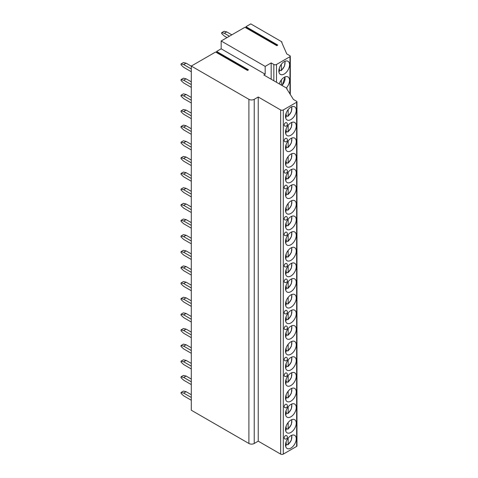 <?xml version="1.0" encoding="UTF-8"?>
<svg xmlns="http://www.w3.org/2000/svg" width="478" height="478" viewBox="0 0 478 478"><rect width="100%" height="100%" fill="white"/><g stroke="black" fill="none" stroke-linecap="round" stroke-linejoin="round"><path stroke-width="0.72" d="M265.171 74.215L221.165 48.81L216.606 51.445L248.476 69.848L247.461 70.427L215.59 52.03L191.296 66.06L248.901 99.316A3.77 2.175 0 0 0 254.236 99.316L258.234 97.004L280.64 109.94A1.888 1.087 0 0 0 283.305 109.94L296.641 102.238A1.129 0.651 0 0 0 296.969 101.778A1.129 0.651 0 0 0 296.641 101.318L293.438 99.472L286.77 88.842A0.753 0.436 0 0 0 286.991 88.538A0.753 0.436 0 0 0 286.77 88.227L263.838 74.986L265.171 74.215L265.171 66.394L271.169 62.929L273.834 64.47A1.888 1.087 0 0 0 276.505 64.47L289.973 56.697A1.129 0.651 0 0 0 290.301 56.237A1.129 0.651 0 0 0 289.973 55.771L286.77 53.924L281.703 42.375A0.753 0.436 0 0 0 281.924 42.07A0.753 0.436 0 0 0 281.703 41.759L250.771 23.9L245.943 26.684L277.814 45.087L276.798 45.673L244.927 27.27L221.165 40.989L265.171 66.394M221.165 48.81L221.165 40.989M216.606 51.445L217.173 52.944M191.296 66.06L191.296 410.22L248.901 443.476A3.77 2.175 0 0 0 254.236 443.476L258.234 441.164L280.64 454.1A1.888 1.087 0 0 0 283.305 454.1L296.641 446.404A1.129 0.651 0 0 0 296.969 445.938L296.969 101.778M245.943 26.684L246.511 28.184M258.234 97.004L258.234 441.164M296.24 438.81A7.582 4.38 120 0 0 294.669 435.339A7.582 4.38 120 0 0 288.826 437.37A7.582 4.38 120 0 0 285.515 445A7.582 4.38 120 0 0 287.087 448.472A7.582 4.38 120 0 0 292.93 446.44A7.582 4.38 120 0 0 296.24 438.81M296.24 423.167A7.582 4.38 120 0 0 294.669 419.696A7.582 4.38 120 0 0 288.826 421.727A7.582 4.38 120 0 0 285.515 429.358A7.582 4.38 120 0 0 287.087 432.829A7.582 4.38 120 0 0 292.93 430.798A7.582 4.38 120 0 0 296.24 423.167M296.24 407.525A7.582 4.38 120 0 0 294.669 404.053A7.582 4.38 120 0 0 288.826 406.085A7.582 4.38 120 0 0 285.515 413.715A7.582 4.38 120 0 0 287.087 417.18A7.582 4.38 120 0 0 292.93 415.155A7.582 4.38 120 0 0 296.24 407.525M296.24 391.882A7.582 4.38 120 0 0 294.669 388.411A7.582 4.38 120 0 0 288.826 390.442A7.582 4.38 120 0 0 285.515 398.066A7.582 4.38 120 0 0 287.087 401.538A7.582 4.38 120 0 0 292.93 399.506A7.582 4.38 120 0 0 296.24 391.882M296.24 376.234A7.582 4.38 120 0 0 294.669 372.768A7.582 4.38 120 0 0 288.826 374.794A7.582 4.38 120 0 0 285.515 382.424A7.582 4.38 120 0 0 287.087 385.895A7.582 4.38 120 0 0 292.93 383.864A7.582 4.38 120 0 0 296.24 376.234M296.24 360.591A7.582 4.38 120 0 0 294.669 357.12A7.582 4.38 120 0 0 288.826 359.151A7.582 4.38 120 0 0 285.515 366.781A7.582 4.38 120 0 0 287.087 370.253A7.582 4.38 120 0 0 292.93 368.221A7.582 4.38 120 0 0 296.24 360.591M296.24 344.949A7.582 4.38 120 0 0 294.669 341.477A7.582 4.38 120 0 0 288.826 343.509A7.582 4.38 120 0 0 285.515 351.139A7.582 4.38 120 0 0 287.087 354.61A7.582 4.38 120 0 0 292.93 352.579A7.582 4.38 120 0 0 296.24 344.949M296.24 329.306A7.582 4.38 120 0 0 294.669 325.835A7.582 4.38 120 0 0 288.826 327.866A7.582 4.38 120 0 0 285.515 335.496A7.582 4.38 120 0 0 287.087 338.968A7.582 4.38 120 0 0 292.93 336.936A7.582 4.38 120 0 0 296.24 329.306M296.24 313.664A7.582 4.38 120 0 0 294.669 310.192A7.582 4.38 120 0 0 288.826 312.224A7.582 4.38 120 0 0 285.515 319.854A7.582 4.38 120 0 0 287.087 323.319A7.582 4.38 120 0 0 292.93 321.288A7.582 4.38 120 0 0 296.24 313.664M296.24 298.015A7.582 4.38 120 0 0 294.669 294.55A7.582 4.38 120 0 0 288.826 296.575A7.582 4.38 120 0 0 285.515 304.205A7.582 4.38 120 0 0 287.087 307.677A7.582 4.38 120 0 0 292.93 305.645A7.582 4.38 120 0 0 296.24 298.015M296.24 282.373A7.582 4.38 120 0 0 294.669 278.901A7.582 4.38 120 0 0 288.826 280.933A7.582 4.38 120 0 0 285.515 288.563A7.582 4.38 120 0 0 287.087 292.034A7.582 4.38 120 0 0 292.93 290.003A7.582 4.38 120 0 0 296.24 282.373M296.24 266.73A7.582 4.38 120 0 0 294.669 263.259A7.582 4.38 120 0 0 288.826 265.29A7.582 4.38 120 0 0 285.515 272.92A7.582 4.38 120 0 0 287.087 276.392A7.582 4.38 120 0 0 292.93 274.36A7.582 4.38 120 0 0 296.24 266.73M296.24 251.087A7.582 4.38 120 0 0 294.669 247.616A7.582 4.38 120 0 0 288.826 249.647A7.582 4.38 120 0 0 285.515 257.278A7.582 4.38 120 0 0 287.087 260.749A7.582 4.38 120 0 0 292.93 258.718A7.582 4.38 120 0 0 296.24 251.087M296.24 235.445A7.582 4.38 120 0 0 294.669 231.973A7.582 4.38 120 0 0 288.826 234.005A7.582 4.38 120 0 0 285.515 241.635A7.582 4.38 120 0 0 287.087 245.1A7.582 4.38 120 0 0 292.93 243.069A7.582 4.38 120 0 0 296.24 235.445M296.24 219.796A7.582 4.38 120 0 0 294.669 216.331A7.582 4.38 120 0 0 288.826 218.362A7.582 4.38 120 0 0 285.515 225.986A7.582 4.38 120 0 0 287.087 229.458A7.582 4.38 120 0 0 292.93 227.426A7.582 4.38 120 0 0 296.24 219.796M296.24 204.154A7.582 4.38 120 0 0 294.669 200.682A7.582 4.38 120 0 0 288.826 202.714A7.582 4.38 120 0 0 285.515 210.344A7.582 4.38 120 0 0 287.087 213.815A7.582 4.38 120 0 0 292.93 211.784A7.582 4.38 120 0 0 296.24 204.154M296.24 188.511A7.582 4.38 120 0 0 294.669 185.04A7.582 4.38 120 0 0 288.826 187.071A7.582 4.38 120 0 0 285.515 194.701A7.582 4.38 120 0 0 287.087 198.173A7.582 4.38 120 0 0 292.93 196.141A7.582 4.38 120 0 0 296.24 188.511M296.24 172.869A7.582 4.38 120 0 0 294.669 169.397A7.582 4.38 120 0 0 288.826 171.429A7.582 4.38 120 0 0 285.515 179.059A7.582 4.38 120 0 0 287.087 182.53A7.582 4.38 120 0 0 292.93 180.499A7.582 4.38 120 0 0 296.24 172.869M296.24 157.226A7.582 4.38 120 0 0 294.669 153.755A7.582 4.38 120 0 0 288.826 155.786A7.582 4.38 120 0 0 285.515 163.416A7.582 4.38 120 0 0 287.087 166.882A7.582 4.38 120 0 0 292.93 164.856A7.582 4.38 120 0 0 296.24 157.226M296.24 141.584A7.582 4.38 120 0 0 294.669 138.112A7.582 4.38 120 0 0 288.826 140.144A7.582 4.38 120 0 0 285.515 147.768A7.582 4.38 120 0 0 287.087 151.239A7.582 4.38 120 0 0 292.93 149.208A7.582 4.38 120 0 0 296.24 141.584M296.24 125.935A7.582 4.38 120 0 0 294.669 122.47A7.582 4.38 120 0 0 288.826 124.495A7.582 4.38 120 0 0 285.515 132.125A7.582 4.38 120 0 0 287.087 135.597A7.582 4.38 120 0 0 292.93 133.565A7.582 4.38 120 0 0 296.24 125.935M296.24 110.293A7.582 4.38 120 0 0 294.669 106.821A7.582 4.38 120 0 0 288.826 108.853A7.582 4.38 120 0 0 285.515 116.483A7.582 4.38 120 0 0 287.087 119.954A7.582 4.38 120 0 0 292.93 117.923A7.582 4.38 120 0 0 296.24 110.293M284.183 437.95A1.888 1.087 120 0 0 284.577 438.81A1.888 1.888 0 0 0 287.403 437.179A1.888 1.888 0 0 0 286.459 435.548A1.888 1.087 120 0 0 285.007 436.05A1.888 1.087 120 0 0 284.183 437.95M284.183 406.659A1.888 1.087 120 0 0 284.577 407.525A1.888 1.888 0 0 0 287.403 405.894A1.888 1.888 0 0 0 286.459 404.257A1.888 1.087 120 0 0 285.007 404.764A1.888 1.087 120 0 0 284.183 406.659M284.183 375.373A1.888 1.087 120 0 0 284.577 376.234A1.888 1.888 0 0 0 287.403 374.603A1.888 1.888 0 0 0 286.459 372.971A1.888 1.087 120 0 0 285.007 373.473A1.888 1.087 120 0 0 284.183 375.373M284.183 359.731A1.888 1.087 120 0 0 284.577 360.591A1.888 1.888 0 0 0 287.403 358.96A1.888 1.888 0 0 0 286.459 357.329A1.888 1.087 120 0 0 285.007 357.831A1.888 1.087 120 0 0 284.183 359.731M284.183 328.44A1.888 1.087 120 0 0 284.577 329.306A1.888 1.888 0 0 0 287.403 327.675A1.888 1.888 0 0 0 286.459 326.038A1.888 1.087 120 0 0 285.007 326.546A1.888 1.087 120 0 0 284.183 328.44M284.183 312.797A1.888 1.087 120 0 0 284.577 313.664A1.888 1.888 0 0 0 287.403 312.026A1.888 1.888 0 0 0 286.459 310.395A1.888 1.087 120 0 0 285.007 310.903A1.888 1.087 120 0 0 284.183 312.797M284.183 281.512A1.888 1.087 120 0 0 284.577 282.373A1.888 1.888 0 0 0 287.403 280.741A1.888 1.888 0 0 0 286.459 279.11A1.888 1.087 120 0 0 285.007 279.612A1.888 1.087 120 0 0 284.183 281.512M284.183 265.87A1.888 1.087 120 0 0 284.577 266.73A1.888 1.888 0 0 0 287.403 265.099A1.888 1.888 0 0 0 286.459 263.468A1.888 1.087 120 0 0 285.007 263.97A1.888 1.087 120 0 0 284.183 265.87M284.183 234.579A1.888 1.087 120 0 0 284.577 235.445A1.888 1.888 0 0 0 287.403 233.808A1.888 1.888 0 0 0 286.459 232.177A1.888 1.087 120 0 0 285.007 232.684A1.888 1.087 120 0 0 284.183 234.579M284.183 218.936A1.888 1.087 120 0 0 284.577 219.802A1.888 1.888 0 0 0 287.403 218.165A1.888 1.888 0 0 0 286.459 216.534A1.888 1.087 120 0 0 285.007 217.042A1.888 1.087 120 0 0 284.183 218.936M284.183 187.651A1.888 1.087 120 0 0 284.577 188.511A1.888 1.888 0 0 0 287.403 186.88A1.888 1.888 0 0 0 286.459 185.249A1.888 1.087 120 0 0 285.007 185.751A1.888 1.087 120 0 0 284.183 187.651M284.183 172.008A1.888 1.087 120 0 0 284.577 172.869A1.888 1.888 0 0 0 287.403 171.238A1.888 1.888 0 0 0 286.459 169.6A1.888 1.087 120 0 0 285.007 170.108A1.888 1.087 120 0 0 284.183 172.008M284.183 140.717A1.888 1.087 120 0 0 284.577 141.584A1.888 1.888 0 0 0 287.403 139.946A1.888 1.888 0 0 0 286.459 138.315A1.888 1.087 120 0 0 285.007 138.823A1.888 1.087 120 0 0 284.183 140.717M284.183 125.075A1.888 1.087 120 0 0 284.577 125.935A1.888 1.888 0 0 0 287.403 124.304A1.888 1.888 0 0 0 286.459 122.673A1.888 1.087 120 0 0 285.007 123.175A1.888 1.087 120 0 0 284.183 125.075M271.169 79.223L271.169 62.929M286.316 87.964A7.582 4.38 120 0 0 289.572 80.394A7.582 4.38 120 0 0 288.001 76.922A7.582 4.38 120 0 0 279.283 83.907M289.572 64.751A7.582 4.38 120 0 0 288.001 61.28A7.582 4.38 120 0 0 282.157 63.311A7.582 4.38 120 0 0 278.853 70.941A7.582 4.38 120 0 0 280.419 74.407A7.582 4.38 120 0 0 286.262 72.375A7.582 4.38 120 0 0 289.572 64.751M281.345 79.91L281.345 85.096M280.036 70.2A7.582 4.38 -60 0 1 279.923 70.296L280.813 70.648L281.345 70.332L280.813 70.648M279.923 70.296L279.343 69.961M281.345 64.267L281.345 70.332A6.638 3.83 120 0 0 284.804 61.351M278.811 71.802L279.343 71.485L279.343 68.061M286.657 444.235A7.582 4.38 -60 0 1 286.543 444.331L287.613 444.791L288.144 444.468L287.613 444.791M286.543 444.331L286.143 444.098M288.144 438.159L288.144 444.468A6.638 3.83 120 0 0 291.562 435.368M285.611 445.944L286.143 445.621L286.143 441.732M286.657 428.593A7.582 4.38 -60 0 1 286.543 428.682L287.613 429.142L288.144 428.826L287.613 429.142M286.543 428.682L286.143 428.455M288.144 422.516L288.144 428.826A6.638 3.83 120 0 0 291.562 419.726M285.611 430.302L286.143 429.979L286.143 426.089M286.657 412.95A7.582 4.38 -60 0 1 286.543 413.04L287.613 413.5L288.144 413.183L287.613 413.5M286.543 413.04L286.143 412.813M288.144 406.874L288.144 413.183A6.638 3.83 120 0 0 291.562 404.083M285.611 414.659L286.143 414.336L286.143 410.447M286.657 397.308A7.582 4.38 -60 0 1 286.543 397.397L287.613 397.857L288.144 397.535L287.613 397.857M286.543 397.397L286.143 397.17M288.144 391.231L288.144 397.535A6.638 3.83 120 0 0 291.562 388.441M285.611 399.01L286.143 398.694L286.143 394.804M286.657 381.665A7.582 4.38 -60 0 1 286.543 381.755L287.613 382.215L288.144 381.892L287.613 382.215M286.543 381.755L286.143 381.522M288.144 375.583L288.144 381.892A6.638 3.83 120 0 0 291.562 372.798M285.611 383.368L286.143 383.045L286.143 379.162M286.657 366.017A7.582 4.38 -60 0 1 286.543 366.112L287.613 366.572L288.144 366.25L287.613 366.572M286.543 366.112L286.143 365.879M288.144 359.94L288.144 366.25A6.638 3.83 120 0 0 291.562 357.15M285.611 367.725L286.143 367.403L286.143 363.513M286.657 350.374A7.582 4.38 -60 0 1 286.543 350.47L287.613 350.924L288.144 350.607L287.613 350.924M286.543 350.47L286.143 350.237M288.144 344.297L288.144 350.607A6.638 3.83 120 0 0 291.562 341.507M285.611 352.083L286.143 351.76L286.143 347.87M286.657 334.731A7.582 4.38 -60 0 1 286.543 334.821L287.613 335.281L288.144 334.964L287.613 335.281M286.543 334.821L286.143 334.594M288.144 328.655L288.144 334.964A6.638 3.83 120 0 0 291.562 325.865M285.611 336.44L286.143 336.118L286.143 332.228M286.657 319.089A7.582 4.38 -60 0 1 286.543 319.179L287.613 319.639L288.144 319.316L287.613 319.639M286.543 319.179L286.143 318.951M288.144 313.012L288.144 319.316A6.638 3.83 120 0 0 291.562 310.222M285.611 320.792L286.143 320.475L286.143 316.585M286.657 303.446A7.582 4.38 -60 0 1 286.543 303.536L287.613 303.996L288.144 303.673L287.613 303.996M286.543 303.536L286.143 303.303M288.144 297.364L288.144 303.673A6.638 3.83 120 0 0 291.562 294.579M285.611 305.149L286.143 304.827L286.143 300.943M286.657 287.798A7.582 4.38 -60 0 1 286.543 287.893L287.613 288.354L288.144 288.031L287.613 288.354M286.543 287.893L286.143 287.66M288.144 281.721L288.144 288.031A6.638 3.83 120 0 0 291.562 278.937M285.611 289.507L286.143 289.184L286.143 285.3M286.657 272.155A7.582 4.38 -60 0 1 286.543 272.251L287.613 272.711L288.144 272.388L287.613 272.711M286.543 272.251L286.143 272.018M288.144 266.079L288.144 272.388A6.638 3.83 120 0 0 291.562 263.288M285.611 273.864L286.143 273.541L286.143 269.652M286.657 256.513A7.582 4.38 -60 0 1 286.543 256.602L287.613 257.062L288.144 256.746L287.613 257.062M286.543 256.602L286.143 256.375M288.144 250.436L288.144 256.746A6.638 3.83 120 0 0 291.562 247.646M285.611 258.222L286.143 257.899L286.143 254.009M286.657 240.87A7.582 4.38 -60 0 1 286.543 240.96L287.613 241.42L288.144 241.097L287.613 241.42M286.543 240.96L286.143 240.733M288.144 234.794L288.144 241.097A6.638 3.83 120 0 0 291.562 232.003M285.611 242.573L286.143 242.256L286.143 238.367M286.657 225.228A7.582 4.38 -60 0 1 286.543 225.317L287.613 225.777L288.144 225.455L287.613 225.777M286.543 225.317L286.143 225.084M288.144 219.145L288.144 225.455A6.638 3.83 120 0 0 291.562 216.361M285.611 226.931L286.143 226.614L286.143 222.724M286.657 209.585A7.582 4.38 -60 0 1 286.543 209.675L287.613 210.135L288.144 209.812L287.613 210.135M286.543 209.675L286.143 209.442M288.144 203.503L288.144 209.812A6.638 3.83 120 0 0 291.562 200.718M285.611 211.288L286.143 210.965L286.143 207.082M286.657 193.937A7.582 4.38 -60 0 1 286.543 194.032L287.613 194.492L288.144 194.17L287.613 194.492M286.543 194.032L286.143 193.799M288.144 187.86L288.144 194.17A6.638 3.83 120 0 0 291.562 185.07M285.611 195.645L286.143 195.323L286.143 191.433M286.657 178.294A7.582 4.38 -60 0 1 286.543 178.384L287.613 178.844L288.144 178.527L287.613 178.844M286.543 178.384L286.143 178.157M288.144 172.217L288.144 178.527A6.638 3.83 120 0 0 291.562 169.427M285.611 180.003L286.143 179.68L286.143 175.79M286.657 162.651A7.582 4.38 -60 0 1 286.543 162.741L287.613 163.201L288.144 162.884L287.613 163.201M286.543 162.741L286.143 162.514M288.144 156.575L288.144 162.884A6.638 3.83 120 0 0 291.562 153.785M285.611 164.354L286.143 164.038L286.143 160.148M286.657 147.009A7.582 4.38 -60 0 1 286.543 147.099L287.613 147.559L288.144 147.236L287.613 147.559M286.543 147.099L286.143 146.871M288.144 140.926L288.144 147.236A6.638 3.83 120 0 0 291.562 138.142M285.611 148.712L286.143 148.395L286.143 144.505M286.657 131.366A7.582 4.38 -60 0 1 286.543 131.456L287.613 131.916L288.144 131.593L287.613 131.916M286.543 131.456L286.143 131.223M288.144 125.284L288.144 131.593A6.638 3.83 120 0 0 291.562 122.499M285.611 133.069L286.143 132.747L286.143 128.863M286.657 115.718A7.582 4.38 -60 0 1 286.543 115.813L287.613 116.273L288.144 115.951L287.613 116.273M286.543 115.813L286.143 115.58M288.144 109.641L288.144 115.951A6.638 3.83 120 0 0 291.562 106.851M285.611 117.427L286.143 117.104L286.143 113.214M191.296 394.697L186.097 391.697L183.695 393.083L181.031 392.468L181.031 393.388L183.695 395.85L191.296 400.241M181.031 392.468L183.433 391.082L186.097 391.697M183.695 393.083L191.296 397.469M191.296 379.054L186.097 376.055L183.695 377.435L181.031 376.819L181.031 377.745L183.695 380.207L191.296 384.599M181.031 376.819L183.433 375.433L186.097 376.055M183.695 377.435L191.296 381.826M191.296 363.411L186.097 360.406L183.695 361.792L181.031 361.177L181.031 362.103L183.695 364.565L191.296 368.956M181.031 361.177L183.433 359.791L186.097 360.406M183.695 361.792L191.296 366.184M191.296 347.769L186.097 344.763L183.695 346.15L181.031 345.534L181.031 346.46L183.695 348.922L191.296 353.308M181.031 345.534L183.433 344.148L186.097 344.763M183.695 346.15L191.296 350.535M191.296 332.12L186.097 329.121L183.695 330.507L181.031 329.892L181.031 330.812L183.695 333.28L191.296 337.665M181.031 329.892L183.433 328.505L186.097 329.121M183.695 330.507L191.296 334.893M191.296 316.478L186.097 313.478L183.695 314.865L181.031 314.249L181.031 315.169L183.695 317.637L191.296 322.023M181.031 314.249L183.433 312.863L186.097 313.478M183.695 314.865L191.296 319.25M191.296 300.835L186.097 297.836L183.695 299.222L181.031 298.601L181.031 299.527L183.695 301.988L191.296 306.38M181.031 298.601L183.433 297.22L186.097 297.836M183.695 299.222L191.296 303.608M191.296 285.193L186.097 282.187L183.695 283.574L181.031 282.958L181.031 283.884L183.695 286.346L191.296 290.738M181.031 282.958L183.433 281.572L186.097 282.187M183.695 283.574L191.296 287.965M191.296 269.55L186.097 266.545L183.695 267.931L181.031 267.316L181.031 268.242L183.695 270.703L191.296 275.089M181.031 267.316L183.433 265.929L186.097 266.545M183.695 267.931L191.296 272.323M191.296 253.908L186.097 250.902L183.695 252.288L181.031 251.673L181.031 252.593L183.695 255.061L191.296 259.446M181.031 251.673L183.433 250.287L186.097 250.902M183.695 252.288L191.296 256.674M191.296 238.259L186.097 235.26L183.695 236.646L181.031 236.03L181.031 236.951L183.695 239.418L191.296 243.804M181.031 236.03L183.433 234.644L186.097 235.26M183.695 236.646L191.296 241.031M191.296 222.617L186.097 219.617L183.695 221.003L181.031 220.382L181.031 221.308L183.695 223.77L191.296 228.161M181.031 220.382L183.433 219.002L186.097 219.617M183.695 221.003L191.296 225.389M191.296 206.974L186.097 203.969L183.695 205.355L181.031 204.739L181.031 205.665L183.695 208.127L191.296 212.519M181.031 204.739L183.433 203.353L186.097 203.969M183.695 205.355L191.296 209.746M191.296 191.331L186.097 188.326L183.695 189.712L181.031 189.097L181.031 190.023L183.695 192.485L191.296 196.87M181.031 189.097L183.433 187.711L186.097 188.326M183.695 189.712L191.296 194.104M191.296 175.689L186.097 172.683L183.695 174.07L181.031 173.454L181.031 174.38L183.695 176.842L191.296 181.228M181.031 173.454L183.433 172.068L186.097 172.683M183.695 174.07L191.296 178.455M191.296 160.04L186.097 157.041L183.695 158.427L181.031 157.812L181.031 158.732L183.695 161.2L191.296 165.585M181.031 157.812L183.433 156.426L186.097 157.041M183.695 158.427L191.296 162.813M191.296 144.398L186.097 141.398L183.695 142.785L181.031 142.169L181.031 143.089L183.695 145.551L191.296 149.943M181.031 142.169L183.433 140.783L186.097 141.398M183.695 142.785L191.296 147.17M191.296 128.755L186.097 125.756L183.695 127.136L181.031 126.521L181.031 127.447L183.695 129.908L191.296 134.3M181.031 126.521L183.433 125.134L186.097 125.756M183.695 127.136L191.296 131.528M191.296 113.113L186.097 110.107L183.695 111.493L181.031 110.878L181.031 111.804L183.695 114.266L191.296 118.658M181.031 110.878L183.433 109.492L186.097 110.107M183.695 111.493L191.296 115.885M191.296 97.47L186.097 94.465L183.695 95.851L181.031 95.236L181.031 96.162L183.695 98.623L191.296 103.009M181.031 95.236L183.433 93.849L186.097 94.465M183.695 95.851L191.296 100.237M191.296 81.822L186.097 78.822L183.695 80.208L181.031 79.593L181.031 80.513L183.695 82.981L191.296 87.366M181.031 79.593L183.433 78.207L186.097 78.822M183.695 80.208L191.296 84.594M191.296 66.179L186.097 63.18L183.695 64.566L181.031 63.95L181.031 64.871L183.695 67.338L191.296 71.724M181.031 63.95L183.433 62.564L186.097 63.18M183.695 64.566L191.296 68.952M231.836 34.834L226.739 31.889L224.337 33.275L221.673 32.659L221.673 33.585L224.337 36.047L227.032 37.601M221.673 32.659L224.074 31.273L226.739 31.889M224.337 33.275L229.434 36.22M217.197 52.532L247.831 70.218M248.901 99.316L248.901 443.476M254.236 99.316L254.236 443.476M280.64 109.94L280.64 454.1M283.305 109.94L283.305 454.1M296.641 102.238L296.641 446.404M273.834 80.764L273.834 64.47M276.505 82.3L276.505 64.47M289.973 93.945L289.973 56.697M281.936 85.437A6.638 3.83 120 0 0 284.804 76.994M278.883 71.604A6.638 3.83 120 0 0 279.343 71.485M285.563 445.765A6.638 3.83 120 0 0 286.143 445.621M285.563 430.122A6.638 3.83 120 0 0 286.143 429.979M285.563 414.48A6.638 3.83 120 0 0 286.143 414.336M285.563 398.837A6.638 3.83 120 0 0 286.143 398.694M285.563 383.189A6.638 3.83 120 0 0 286.143 383.045M285.563 367.546A6.638 3.83 120 0 0 286.143 367.403M285.563 351.904A6.638 3.83 120 0 0 286.143 351.76M285.563 336.261A6.638 3.83 120 0 0 286.143 336.118M285.563 320.619A6.638 3.83 120 0 0 286.143 320.475M285.563 304.97A6.638 3.83 120 0 0 286.143 304.827M285.563 289.327A6.638 3.83 120 0 0 286.143 289.184M285.563 273.685A6.638 3.83 120 0 0 286.143 273.541M285.563 258.042A6.638 3.83 120 0 0 286.143 257.899M285.563 242.4A6.638 3.83 120 0 0 286.143 242.256M285.563 226.757A6.638 3.83 120 0 0 286.143 226.614M285.563 211.109A6.638 3.83 120 0 0 286.143 210.965M285.563 195.466A6.638 3.83 120 0 0 286.143 195.323M285.563 179.824A6.638 3.83 120 0 0 286.143 179.68M285.563 164.181A6.638 3.83 120 0 0 286.143 164.038M285.563 148.538A6.638 3.83 120 0 0 286.143 148.395M285.563 132.89A6.638 3.83 120 0 0 286.143 132.747M285.563 117.247A6.638 3.83 120 0 0 286.143 117.104M246.534 27.772L277.168 45.458M286.991 89.195L286.991 88.538M290.301 94.471L290.301 56.237M281.924 42.883L281.924 42.07M282.074 85.52L285.109 76.868M281.243 70.642L284.5 66.143L285.109 61.226M288.043 444.779L291.329 440.208L291.879 435.249M285.611 446.099L285.916 446.01M288.043 429.136L291.329 424.56L291.879 419.6M285.611 430.457L285.916 430.367M288.043 413.494L291.329 408.917L291.879 403.958M285.611 414.814L285.916 414.719M288.043 397.851L291.329 393.275L291.879 388.315M285.611 399.172L285.916 399.076M288.043 382.209L291.329 377.632L291.879 372.673M285.611 383.529L285.916 383.434M288.043 366.56L291.329 361.989L291.879 357.03M285.611 367.881L285.916 367.791M288.043 350.918L291.329 346.347L291.879 341.388M285.611 352.238L285.916 352.149M288.043 335.275L291.329 330.698L291.879 325.739M285.611 336.596L285.916 336.506M288.043 319.633L291.329 315.056L291.879 310.097M285.611 320.953L285.916 320.858M288.043 303.99L291.329 299.413L291.879 294.454M285.611 305.311L285.916 305.215M288.043 288.348L291.329 283.771L291.879 278.811M285.611 289.662L285.916 289.572M288.043 272.699L291.329 268.128L291.879 263.169M285.611 274.019L285.916 273.93M288.043 257.056L291.329 252.48L291.879 247.52M285.611 258.377L285.916 258.287M288.043 241.414L291.329 236.837L291.879 231.878M285.611 242.734L285.916 242.639M288.043 225.771L291.329 221.195L291.879 216.235M285.611 227.092L285.916 226.996M288.043 210.129L291.329 205.552L291.879 200.593M285.611 211.449L285.916 211.354M288.043 194.48L291.329 189.909L291.879 184.95M285.611 195.801L285.916 195.711M288.043 178.838L291.329 174.261L291.879 169.302M285.611 180.158L285.916 180.069M288.043 163.195L291.329 158.618L291.879 153.659M285.611 164.516L285.916 164.42M288.043 147.553L291.329 142.976L291.879 138.017M285.611 148.873L285.916 148.778M288.043 131.91L291.329 127.333L291.879 122.374M285.611 133.231L285.916 133.135M288.043 116.262L291.329 111.691L291.879 106.731M285.611 117.582L285.916 117.492"/></g></svg>
